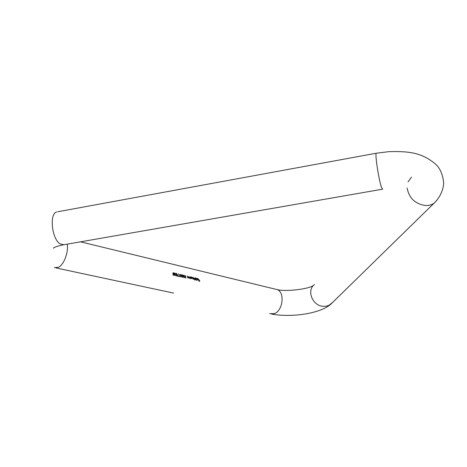 <?xml version="1.0" encoding="UTF-8"?>
<svg xmlns="http://www.w3.org/2000/svg" width="467" height="467" viewBox="0 0 467 467"><rect width="100%" height="100%" fill="white"/><g stroke="black" fill="none" stroke-linecap="round" stroke-linejoin="round"><path stroke-width="0.7" d="M174.938 275.355L174.565 274.87L175.107 274.339L174.5 273.68L175.008 273.288L175.674 273.907L174.64 273.072L174.384 274.829L174.915 275.612L175.557 275.11L174.658 275.477M178.54 276.125L177.623 275.915L178.412 273.849L177.302 276.096L178.155 276.295M181.091 274.473L180.414 275.571L181.295 276.995L181.751 275.886L181.091 274.473L180.589 274.701M184.109 275.186L183.432 276.277L184.313 277.696L184.763 276.587L184.109 275.186L183.613 275.402M185.913 277.842L185.487 275.565L185.422 277.982L185.913 277.842L185.527 278.011M182.603 274.829L181.926 275.927L182.807 277.345L183.257 276.236L182.603 274.829L182.101 275.051M180.058 276.482L179.141 276.266L179.929 274.205L178.82 276.452L179.672 276.651M176.468 275.711L176.094 275.226L176.637 274.695L176.036 274.036L176.538 273.65L177.203 274.263L176.176 273.428L175.919 275.186L176.45 275.968L177.086 275.466L176.187 275.834M172.802 275.057L173.625 275.244L173.905 274.059L172.988 273.428L173.496 272.938L174.121 273.51L173.502 272.693L172.813 273.376L173.654 274.327L173.502 274.958L172.802 275.057M194.313 278.355L194.459 279.412L193.373 278.758L192.842 279.068L192.381 277.182L192.883 278.857L193.344 277.41L193.84 279.079L194.313 278.355M195.585 279.704L195.037 279.202L194.803 280.223L194.867 277.766L195.043 278.104L195.603 277.912L196.344 278.974L195.585 279.704M199.584 280.019L199.689 281.292L198.767 281.081L199.537 281.006L199.572 280.258L198.819 280.083L199.584 280.019L199.211 280.177M197.179 279.12L198.417 279.406L197.903 278.659L197.249 278.764L197.88 278.443L198.592 279.488L198.417 280.037L197.862 280.235L197.179 279.12M196.613 280.644L196.677 278.192L196.613 280.644M191.283 278.706L190.729 278.215L190.542 278.501L190.559 276.756L190.74 277.094L191.307 276.902L192.048 277.97L191.283 278.706M189.999 277.246L190.145 278.408L189.987 278.046L189.433 278.274L188.925 276.371L189.474 278.063L189.999 277.246M188.364 276.861L188.505 278.028L188.347 277.667L187.792 277.894L187.285 275.985L187.833 277.684L188.364 276.861M199.152 281.169L199.537 281.006M198.096 279.546L198.417 279.406M197.92 280.247L198.417 280.037M197.284 278.7L197.88 278.443M197.208 279.429L198.125 279.996L198.399 279.616L197.343 279.371M195.008 278.169L195.603 277.912M195.346 279.599L196.175 278.933L195.323 278.139L195.048 278.665L195.597 279.488M192.772 279.021L193.373 278.758M193.787 279.289L194.301 279.068M190.705 277.164L191.307 276.902M191.038 278.595L191.879 277.929L191.021 277.135L190.74 277.655L191.289 278.484M189.456 278.279L189.987 278.046M187.822 277.9L188.347 277.667M184.109 275.425L184.588 276.552L184.051 277.474L183.613 276.318L184.109 275.425M182.603 275.069L183.082 276.195L182.544 277.124L182.101 275.968L182.603 275.069M181.091 274.719L181.575 275.845L181.033 276.768L180.589 275.618L181.091 274.719M177.332 276.044L177.623 275.915M176.03 275.069L176.637 274.695M175.936 273.674L176.532 273.405M174.5 274.713L175.107 274.339M174.407 273.318L175.002 273.049M173.123 275.127L173.502 274.958M172.907 272.962L173.502 272.693M173.169 274.211L173.461 274.076M173.35 274.304L173.905 274.059M54.4 267.591L58.515 267.305C63.903 264.748 68.643 252.192 67.236 244.148M269.663 313.643L274.152 313.666C282.768 311.18 285.174 292.505 277.316 289.645L275.156 289.12M332.755 302.307L329.107 305.237L326.678 306.078L324.063 306.34C312.978 306.761 306.037 290.778 314.454 284.526M436.896 200.285L434.182 203.081C431.73 204.838 428.834 205.661 425.49 205.538C415.122 203.933 408.999 198.072 407.125 187.95M408.012 181.902L411.503 177.133M57.698 211.767L376.291 153.223C374.715 153.643 379.023 181.418 381.656 187.716L382.683 189.158M56.717 211.948C49.111 213.472 51.802 239.145 60.12 243.897L64.008 244.708L382.496 189.193M56.18 267.976L173.648 293.101M80.522 241.83L277.316 289.645C284.917 291.706 308.284 289.47 313.585 285.337M376.291 153.223L388.883 151.658C397.954 151.401 405.058 151.693 410.184 152.522C419.582 153.841 428.029 157.7 435.518 164.104C439.885 167.933 442.593 174.022 443.65 182.387C443.866 188.481 440.264 197.366 434.182 203.081L330.834 304.186C320.058 313.754 291.326 317.712 271.555 314.063M54.441 247.44L53.693 248.03C52.87 248.689 53.045 246.979 63.133 244.86M197.302 278.811L197.617 278.676M197.704 280.182L198.125 279.996M195.44 279.651L195.871 279.464M194.879 278.332L195.323 278.139M193.659 279.231L194.038 279.062M192.702 279.009L193.081 278.84M191.137 278.653L191.575 278.466M190.571 277.328L191.021 277.135M189.298 278.221L189.707 278.046M187.658 277.842L188.067 277.661M183.91 275.442L183.519 275.618M184.249 277.451L183.84 277.632M182.404 275.086L182.013 275.261M182.743 277.1L182.334 277.281M180.892 274.736L180.495 274.911M181.231 276.75L180.822 276.931M176.269 274.964L175.925 275.116M176.252 273.662L175.878 273.831M176.689 275.693L176.257 275.886M174.734 274.608L174.389 274.765M174.722 273.306L174.343 273.475M175.16 275.337L174.728 275.53M173.251 272.956L172.837 273.137"/></g></svg>
